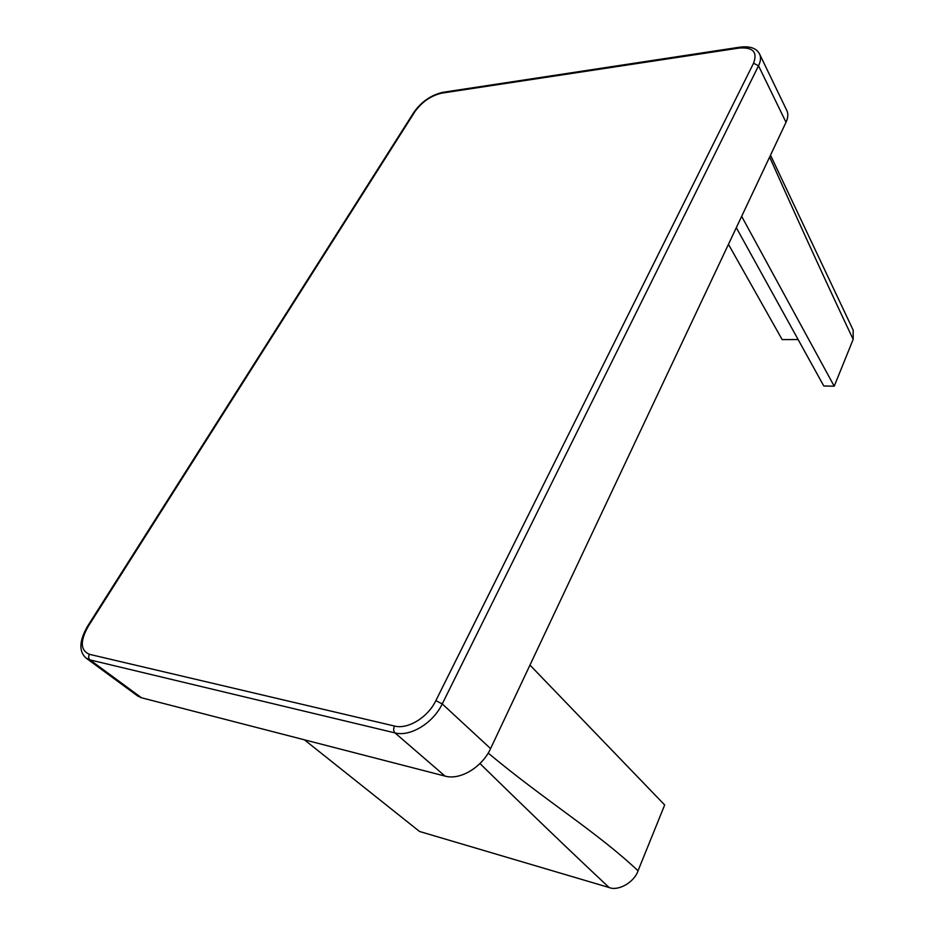 <?xml version="1.0" encoding="UTF-8"?>
<svg xmlns="http://www.w3.org/2000/svg" width="935" height="935" viewBox="0 0 935 935"><rect width="100%" height="100%" fill="white"/><g stroke="black" fill="none" stroke-linecap="round" stroke-linejoin="round"><path stroke-width="1.4" d="M488.187 753.072C545.023 800.512 596.881 831.963 638.032 870.789L664.68 804.965L529.97 665.101M638.032 870.789C634.362 882.172 618.421 891.371 609.117 887.537C570.911 851.762 527.854 810.435 479.971 763.544M304.413 739.807L419.534 831.472L609.117 887.537M770.51 155.175L853.188 330.172L853.176 339.37C827.978 286.215 800.138 225.428 769.622 157.045M736.312 227.661L823.782 385.991L834.219 386.202L853.176 339.37M798.116 339.534L782.163 339.592L728.458 244.327M834.219 386.202L741.654 216.336M141.501 697.779L445.037 776.097L394.967 732.888L89.994 659.911L141.501 697.779L137.679 695.991L86.219 658.193L89.994 659.911C88.428 658.439 88.229 656.58 89.398 654.313L394.476 726.039C407.824 729.627 427.868 717.39 435.85 700.654L753.563 63.206C757.724 52.009 752.885 46.96 739.047 48.071L441.858 93.126C431.035 95.627 422.071 101.775 414.965 111.569L88.276 626.286C79.966 641.059 80.34 650.398 89.398 654.313M753.563 63.206L758.53 65.801C760.751 61.219 761.102 57.316 759.606 54.101L786.838 110.552C788.38 113.848 788.1 117.763 786.019 122.298L758.53 65.801L442.243 703.915L490.583 748.584L786.019 122.298M490.583 748.584C482.203 767.214 460.102 780.491 445.037 776.097M435.85 700.654L442.243 703.915C433.174 723.071 410.208 737.06 394.967 732.888C393.436 731.182 393.273 728.891 394.476 726.039M739.047 48.071L740.356 47.101M87.434 626.438L88.276 626.286M441.858 93.126L443.283 92.249M413.854 112.329L414.965 111.569M759.606 54.101C756.602 48.211 750.034 45.908 739.924 47.159L442.816 92.32C431.222 95.019 421.638 101.576 414.076 112.001L87.528 626.286C79.113 640.989 78.68 651.625 86.219 658.193"/></g></svg>
